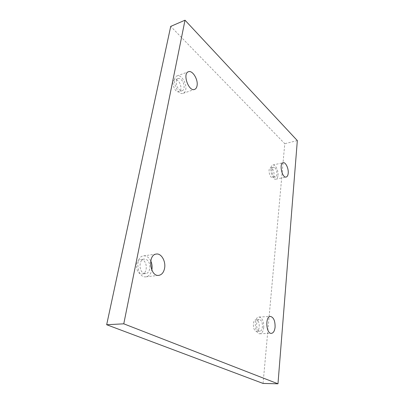<?xml version="1.0" encoding="UTF-8"?>
<svg xmlns="http://www.w3.org/2000/svg" width="404" height="404" viewBox="0 0 404 404"><rect width="100%" height="100%" fill="white"/><g stroke="black" fill="none" stroke-linecap="round" stroke-linejoin="round"><path stroke-width="0.3" stroke-dasharray="2.02 1.52" d="M142.748 259.989L140.501 259.565C134.158 260.04 135.875 275.124 142.157 273.998C147.324 273.71 147.763 262.257 142.748 259.989M178.007 80.795C176.891 79.78 175.836 79.437 174.851 79.755C170.453 81.012 174.947 93.546 179.113 91.733C182.027 90.966 181.275 83.623 178.007 80.795M272.003 168.392L270.513 167.832C267.493 168.241 269.665 178.477 272.584 177.598C274.836 177.341 274.387 170.402 272.003 168.392M256.888 319.963L256 319.756C252.182 319.63 252.788 331.704 256.601 331.28C259.944 331.426 260.171 321.387 256.888 319.963M263.07 383.441L284.775 143.688L170.715 26.396M297.329 140.597L284.775 143.688M260.085 319.806C263.352 321.236 263.145 331.315 259.817 331.164L258.999 330.972C255.687 329.624 255.899 319.428 259.201 319.594L260.085 319.806M263.736 327.528C263.832 321.316 262.262 317.822 259.03 317.039C253.555 316.847 254.444 334.355 259.918 333.749C261.984 333.421 263.256 331.346 263.736 327.528M274.877 167.756C277.25 169.776 277.705 176.74 275.467 176.987L274.028 176.452C271.634 174.477 271.16 167.438 273.392 167.19L274.877 167.756M278.023 175.397C278.583 170.695 275.437 164.236 272.907 165.014C268.574 165.6 271.72 180.442 275.902 179.169C277.073 178.846 277.775 177.588 278.023 175.397M181.189 79.649C184.446 82.497 185.209 89.87 182.31 90.632C181.361 90.925 180.346 90.592 179.255 89.622C175.967 86.85 175.154 79.371 178.043 78.598C179.028 78.28 180.073 78.628 181.189 79.649M185.714 89.708C187.113 83.678 181.159 74.073 177.043 75.922C170.73 77.74 177.235 95.915 183.204 93.304C184.492 92.819 185.33 91.622 185.714 89.708M146.304 259.504C151.308 261.787 150.884 273.291 145.738 273.574L143.652 273.18C138.582 271.028 138.961 259.368 144.061 259.075L146.304 259.504M150.743 260.893C148.93 257.323 146.546 255.646 143.597 255.868C134.497 256.555 136.986 278.422 146.016 276.816C148.94 276.28 150.874 274.043 151.813 270.104M259.201 319.594L256 319.756M259.817 331.164L256.601 331.28M259.918 333.749L271.387 333.366M259.03 317.039L270.417 316.438M273.392 167.19L270.513 167.832M275.467 176.987L272.584 177.598M275.902 179.169L286.153 177.038M272.907 165.014L283.138 162.716M178.043 78.598L174.851 79.755M182.31 90.632L179.113 91.733M183.204 93.304L194.592 89.415M177.043 75.922L188.426 71.75M144.061 259.075L140.501 259.565M145.738 273.574L142.157 273.998M146.016 276.816L158.822 275.356M143.597 255.868L156.323 254.055"/><path stroke-width="0.61" d="M185.012 20.2L170.715 26.396L106.671 324.73L263.07 383.441L277.977 383.8L297.329 140.597L185.012 20.2L123.77 323.821L106.671 324.73M123.77 323.821L277.977 383.8M164.574 268.296C163.706 272.442 161.787 274.796 158.822 275.356C149.894 276.962 147.324 254.717 156.323 254.055C161.297 253.106 165.999 261.348 164.574 268.296M197.046 85.8C196.677 87.734 195.859 88.936 194.592 89.415C188.724 91.996 182.209 73.523 188.426 71.75C192.476 69.917 198.394 79.709 197.046 85.8M288.209 173.24C287.981 175.447 287.3 176.715 286.153 177.038C282.068 178.29 278.896 163.272 283.138 162.716C285.613 161.943 288.734 168.488 288.209 173.24M275.099 327.068C274.649 330.937 273.412 333.037 271.387 333.366C266.014 333.977 265.039 316.236 270.417 316.438C273.594 317.236 275.154 320.781 275.099 327.068M151.813 270.104L151.864 269.852C152.399 266.731 152.025 263.741 150.743 260.893"/></g></svg>
